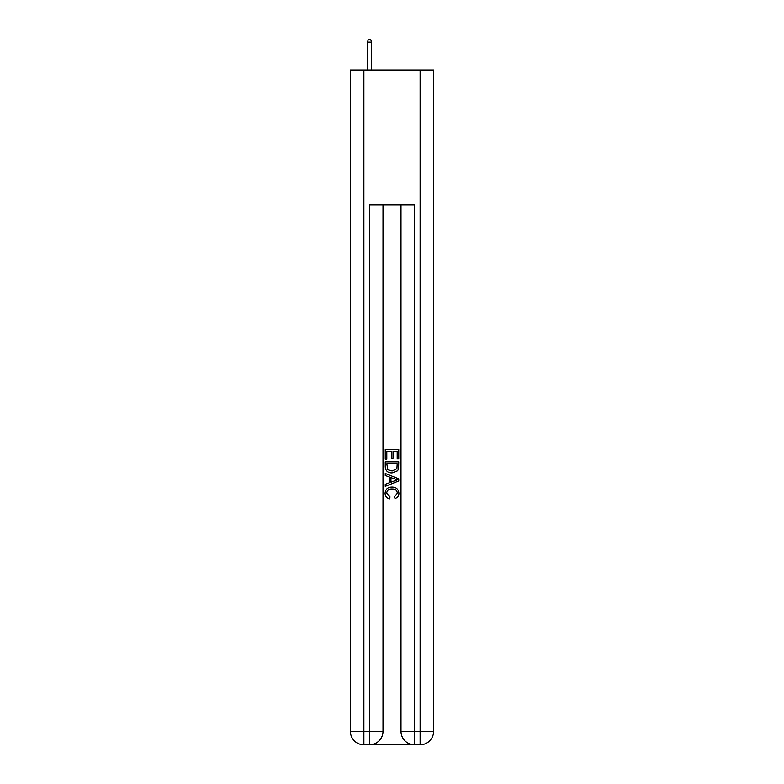 <?xml version="1.0" encoding="UTF-8"?>
<svg xmlns="http://www.w3.org/2000/svg" width="784" height="784" viewBox="0 0 784 784"><rect width="100%" height="100%" fill="white"/><g stroke="black" fill="none" stroke-linecap="round" stroke-linejoin="round"><path stroke-width="1.18" d="M370.518 744.8L413.482 744.8M383.004 204.977L383.004 731.305A13.495 13.495 0 0 1 369.509 744.8L363.884 744.8A13.495 13.495 0 0 1 350.389 731.305L350.389 70.011L433.611 70.011L433.611 731.305L420.116 731.305L420.116 70.011M414.491 744.8L414.491 731.305L400.996 731.305A13.495 13.495 0 0 0 414.491 744.8L420.116 744.8L420.116 731.305L414.491 731.305L414.491 204.977L369.509 204.977L369.509 731.305L350.389 731.305M400.996 731.305L400.996 204.977M420.116 744.8A13.495 13.495 0 0 0 433.611 731.305M369.509 744.8A13.495 13.495 0 0 0 383.004 731.305L369.509 731.305L369.509 744.8M385.248 459.228L385.248 449.369L398.752 449.369L398.752 458.885L397.194 458.885L397.194 451.27L393.039 451.27L393.039 458.366L391.481 458.366L391.481 451.27L386.806 451.27L386.806 459.228L385.248 459.228M385.248 466.656L385.248 461.825L398.752 461.825L398.556 468.822L397.586 470.782L392.069 472.899C387.757 472.919 385.483 470.831 385.248 466.656M386.806 463.726L387.766 469.694L392.098 470.998L396.91 468.695L397.194 463.726L386.806 463.726M385.248 475.496L385.248 473.467L398.752 478.828L398.752 480.974L385.248 486.335L385.248 484.316L389.403 482.777L389.403 477.025L385.248 475.496M394.695 478.985L390.961 477.603L390.961 482.209L397.194 479.906L394.695 478.985M386.639 493.165L390.02 496.948L389.57 498.849C386.718 498.105 385.218 496.272 385.081 493.342C385.444 489.196 387.786 487.109 392.098 487.08C396.243 487.178 398.517 489.245 398.919 493.303C398.85 495.968 397.547 497.703 394.999 498.506L394.587 496.595L397.361 493.214C396.969 490.294 395.214 488.883 392.108 488.991C388.952 488.824 387.129 490.216 386.639 493.165M371.528 70.011L371.528 42.12L367.48 42.12L367.48 70.011M367.48 42.12L368.382 39.2L370.636 39.2L371.528 42.12M363.884 70.011L363.884 744.8"/></g></svg>
